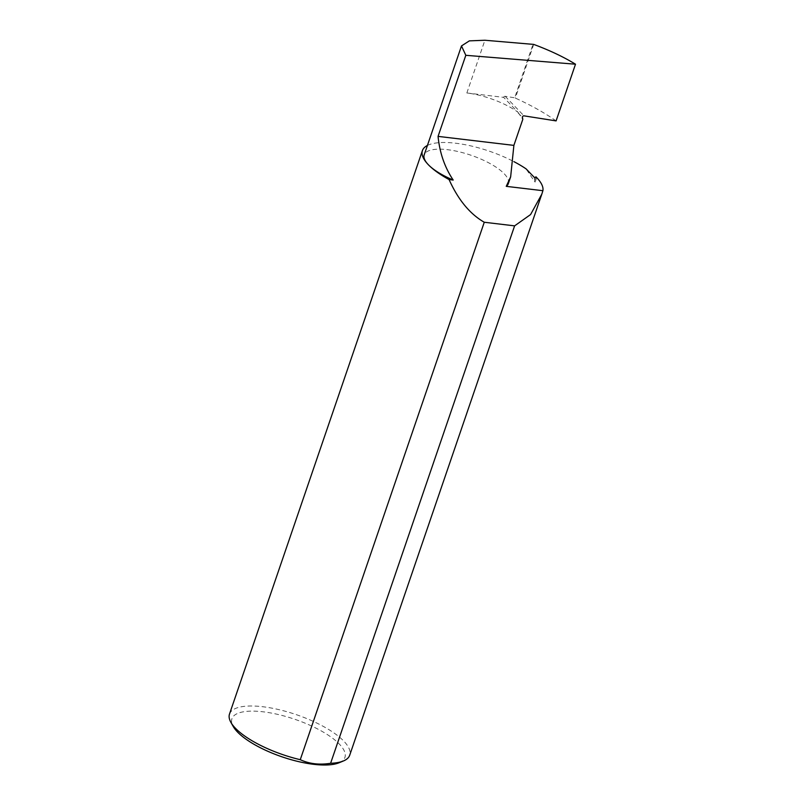 <?xml version="1.0" encoding="UTF-8"?>
<svg xmlns="http://www.w3.org/2000/svg" width="805" height="805" viewBox="0 0 805 805"><rect width="100%" height="100%" fill="white"/><g stroke="black" fill="none" stroke-linecap="round" stroke-linejoin="round"><path stroke-width="0.6" stroke-dasharray="4.03 3.02" d="M508.327 183.631A44.456 14.772 18.9 0 0 504.182 173.729A44.456 14.772 18.9 0 0 458.941 151.753A44.456 14.772 18.9 0 0 424.205 154.822M466.85 92.978L503.638 97.355L517.927 112.187A44.456 14.772 18.9 0 0 466.85 92.978L484.902 40.25M517.927 112.187L522.807 119.321M339.046 762.778A59.721 19.833 18.9 0 0 339.358 744.112A59.721 19.833 18.9 0 0 268.729 712.606A59.721 19.833 18.9 0 0 233.289 726.573M229.495 714.085A63.525 21.101 -161.1 0 1 279.134 709.688A63.525 21.101 -161.1 0 1 343.775 741.103A63.525 21.101 -161.1 0 1 349.702 755.241M427.415 145.453A63.525 21.101 -161.1 0 1 513.852 161.614M535.697 177.472L534.379 181.306L526.108 168.889M556.094 120.901C544.603 112.831 531.018 105.224 515.331 98.089L514.687 97.797L533.051 44.164M503.638 97.355A1.268 1.006 -43.9 0 1 505.168 96.298L514.687 97.797M536.683 177.583L535.144 182.091L534.198 177.291M534.379 181.306L535.144 182.091M505.168 96.298L523.995 115.85M533.705 44.406L515.331 98.089M518.189 113.022L522.435 117.429"/><path stroke-width="1.21" d="M438.061 136.377L513.882 145.383L522.807 119.321L522.435 117.429A1.268 1.006 -43.9 0 1 523.995 115.85L556.094 120.901L575.505 64.209L465.813 55.304L438.061 136.377C439.691 152.88 444.742 167.44 453.195 180.048L449.069 179.555C458.166 199.761 469.899 213.999 484.268 222.25L300.265 759.689A63.525 21.101 -161.1 0 1 235.422 728.233A63.525 21.101 -161.1 0 1 230.934 722.437A63.525 21.101 -161.1 0 1 229.495 714.085L422.424 150.575A63.525 21.101 -161.1 0 1 427.415 145.453M465.813 55.304L461.486 45.935L424.205 154.822A44.456 14.772 18.9 0 0 428.351 164.723A44.456 14.772 18.9 0 0 453.195 180.048M461.486 45.935L469.365 40.864L484.902 40.25L533.705 44.406C549.795 50.383 563.721 56.984 575.505 64.209M230.934 722.437L233.289 726.573A59.721 19.833 18.9 0 0 237.505 732.017A59.721 19.833 18.9 0 0 288.089 758.793A59.721 19.833 18.9 0 0 339.046 762.778L343.443 760.956A63.525 21.101 -161.1 0 1 330.603 763.291L514.606 225.863L530.576 214.563L541.795 194.186L542.902 190.694L506.244 186.347L510.652 176.828L513.882 145.383M449.069 179.555A63.525 21.101 -161.1 0 1 428.351 164.723A63.525 21.101 -161.1 0 1 422.424 150.575M513.852 161.614A63.525 21.101 -161.1 0 1 526.108 168.889L534.198 177.291L536.683 177.583A63.525 21.101 -161.1 0 1 542.902 190.694M535.929 176.798L536.683 177.583A63.525 21.101 -161.1 0 0 535.929 176.798L535.697 177.472M541.795 194.186L349.702 755.241A63.525 21.101 -161.1 0 1 343.443 760.956M514.606 225.863L484.268 222.25M330.603 763.291C319.424 765.082 309.311 763.885 300.265 759.689M506.244 186.347A44.456 14.772 18.9 0 0 508.327 183.631L510.652 176.828"/></g></svg>
